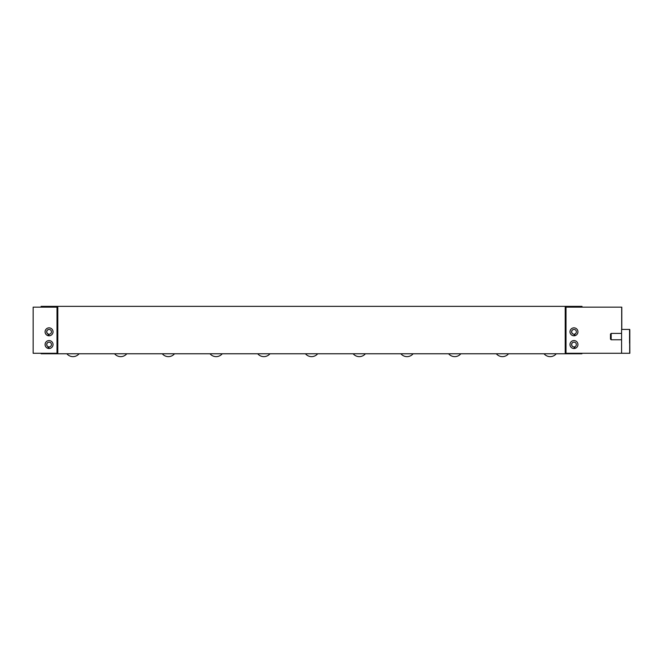 <?xml version="1.0" encoding="UTF-8"?>
<svg xmlns="http://www.w3.org/2000/svg" width="663" height="663" viewBox="0 0 663 663"><rect width="100%" height="100%" fill="white"/><g stroke="black" fill="none" stroke-linecap="round" stroke-linejoin="round"><path stroke-width="0.99" d="M49.112 334.202A2.387 2.387 90 0 1 49.029 334.202L48.855 335.793A3.978 3.978 90 0 1 47.869 335.611L48.44 334.094L47.869 335.611A3.978 3.978 90 0 1 49.062 327.845A3.978 3.978 90 0 1 53.032 331.815A3.978 3.978 90 0 1 47.869 335.611M48.44 334.094A2.387 2.387 90 0 1 49.112 329.436M48.341 334.094A2.387 2.387 90 0 1 49.062 329.428A2.387 2.387 90 0 1 51.449 331.815A2.387 2.387 90 0 1 48.929 334.202M48.101 334.848L48.888 334.997M47.96 335.611A3.978 3.978 -90 0 0 48.855 335.785M49.112 346.931A2.387 2.387 90 0 1 49.029 346.923L48.855 348.514A3.978 3.978 90 0 1 47.869 348.332L48.44 346.815L47.869 348.332A3.978 3.978 90 0 1 49.062 340.567A3.978 3.978 90 0 1 53.032 344.545A3.978 3.978 90 0 1 47.869 348.332M48.44 346.815A2.387 2.387 90 0 1 49.112 342.158M48.341 346.815A2.387 2.387 90 0 1 49.062 342.158A2.387 2.387 90 0 1 51.449 344.545A2.387 2.387 90 0 1 48.929 346.923M48.101 347.578L48.888 347.719M47.96 348.332A3.978 3.978 -90 0 0 48.855 348.506M57.018 353.288L57.018 307.16L33.15 307.16L33.15 353.288L57.01 353.288L57.01 307.16M49.054 335.793A3.978 3.978 90 0 1 45.076 331.815A3.978 3.978 90 0 1 49.054 327.845M49.054 348.523A3.978 3.978 90 0 1 45.076 344.545A3.978 3.978 90 0 1 49.054 340.567M41.114 307.16L41.114 306.364L57.805 306.364L57.805 353.769L41.114 353.769L41.114 353.288M574.191 335.785L574.1 334.202L574.274 335.785M574.1 334.202A2.387 2.387 -90 0 1 571.589 331.815A2.387 2.387 -90 0 1 573.967 329.428A2.387 2.387 -90 0 1 574.688 334.094L575.177 335.611M574.929 334.848L574.141 334.997M573.976 335.793A3.978 3.978 90 0 1 569.998 331.815A3.978 3.978 90 0 1 573.976 327.845M574.017 329.436A2.387 2.387 -90 0 0 571.68 331.815A2.387 2.387 -90 0 0 574.017 334.202M569.989 331.815A3.978 3.978 90 0 1 573.967 327.845A3.978 3.978 90 0 1 577.945 331.815A3.978 3.978 90 0 1 573.967 335.793A3.978 3.978 90 0 1 569.989 331.815M574.191 348.514L574.1 346.923L574.274 348.506M574.1 346.923A2.387 2.387 -90 0 1 571.589 344.545A2.387 2.387 -90 0 1 573.967 342.158A2.387 2.387 -90 0 1 574.688 346.815L575.177 348.332M574.929 347.578L574.141 347.719M573.976 348.523A3.978 3.978 90 0 1 569.998 344.545A3.978 3.978 90 0 1 573.976 340.567M574.017 342.158A2.387 2.387 -90 0 0 571.68 344.545A2.387 2.387 -90 0 0 574.017 346.931M569.989 344.545A3.978 3.978 90 0 1 573.967 340.567A3.978 3.978 90 0 1 577.945 344.545A3.978 3.978 90 0 1 573.967 348.523A3.978 3.978 90 0 1 569.989 344.545M629.568 342.953L629.577 330.224L629.577 342.953M610.482 334.094L610.482 339.091L611.17 339.771L611.17 333.406L610.482 334.094M611.17 339.771L621.587 339.771M629.577 338.578L629.568 334.6L629.577 338.578M629.552 336.589L629.577 343.194L629.585 336.589M629.676 339.771L629.693 352.501L629.693 339.771M629.693 344.147L629.701 348.125L629.693 344.147M629.684 340.21L629.693 352.733L629.701 340.21M629.809 330.224L629.817 342.953L629.817 330.224M629.809 334.6L629.817 338.578L629.809 334.6M621.795 329.428L621.795 307.16L566.011 307.16L566.011 353.288L621.587 353.288L621.587 329.428L629.535 329.428L629.85 353.288L629.742 329.428M629.792 336.589L629.817 343.194L629.792 336.589M621.587 353.288L629.535 353.288M621.687 329.428L621.687 307.16M621.77 329.428L621.737 320.237L621.712 329.428M582.015 307.16L582.015 306.364L581.932 307.16M581.932 353.288L581.932 353.769L582.015 353.288M581.932 353.769L565.216 353.769L565.216 306.364L581.932 306.364M57.805 353.769L565.216 353.769M57.805 306.364L565.216 306.364M565.232 353.769L565.232 306.364M66.855 353.769A7.956 7.956 0 0 0 79.079 353.769M162.294 353.769A7.956 7.956 0 0 0 174.518 353.769M257.733 353.769A7.956 7.956 0 0 0 269.957 353.769M353.172 353.769A7.956 7.956 0 0 0 365.396 353.769M448.611 353.769A7.956 7.956 0 0 0 460.835 353.769M621.587 333.406L611.17 333.406M544.05 353.769A7.956 7.956 0 0 0 556.274 353.769M496.33 353.769A7.956 7.956 0 0 0 508.554 353.769M400.891 353.769A7.956 7.956 0 0 0 413.115 353.769M305.452 353.769A7.956 7.956 0 0 0 317.676 353.769M210.014 353.769A7.956 7.956 0 0 0 222.238 353.769M114.575 353.769A7.956 7.956 0 0 0 126.799 353.769"/></g></svg>
